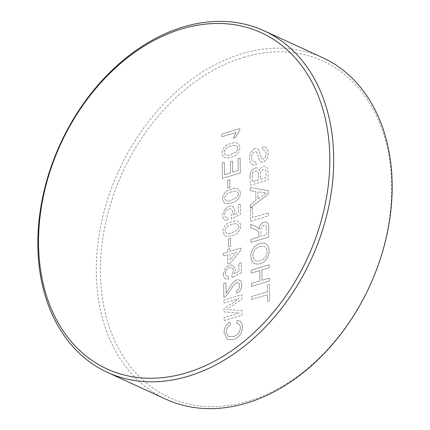 <?xml version="1.0" encoding="UTF-8"?>
<svg xmlns="http://www.w3.org/2000/svg" width="430" height="430" viewBox="0 0 430 430"><rect width="100%" height="100%" fill="white"/><g stroke="black" fill="none" stroke-linecap="round" stroke-linejoin="round"><path stroke-width="0.32" stroke-dasharray="2.15 1.61" d="M238.913 226.626L237.72 229.814L231.942 232.77C228.432 234.49 226.072 233.829 224.874 230.781C225.992 227.051 228.314 224.992 231.845 224.611C235.371 222.891 237.731 223.562 238.913 226.626L237.72 229.814L231.947 232.77C228.432 234.49 226.078 233.829 224.879 230.786C225.997 227.051 228.319 224.992 231.845 224.616C235.377 222.891 237.731 223.562 238.913 226.626M224.589 235.619C226.863 236.511 229.319 236.462 231.969 235.489C236.968 234.656 239.972 231.49 240.983 225.981C239.843 221.117 236.785 219.757 231.802 221.896C226.803 222.729 223.804 225.895 222.804 231.399L224.589 235.619C226.863 236.511 229.324 236.468 231.974 235.489C236.973 234.656 239.978 231.49 240.988 225.981C239.849 221.117 236.785 219.757 231.808 221.896C226.809 222.729 223.81 225.895 222.804 231.404L224.594 235.624M226.099 293.212L225.97 282.838L223.67 283.526L223.842 297.388L225.433 296.63L230.491 290.212C232.017 286.875 234.081 284.354 236.683 282.644C238.564 282.37 239.548 283.37 239.634 285.644C239.596 288.159 238.542 289.82 236.462 290.626L236.726 293.276C240.037 291.744 241.698 288.976 241.703 284.966C241.579 281.08 239.902 279.398 236.672 279.919C233.571 281.494 231.141 284.192 229.378 287.998L226.099 293.212L225.976 282.838L223.675 283.526L223.842 297.388L225.438 296.63L230.491 290.212C232.023 286.875 234.087 284.354 236.683 282.65C238.569 282.37 239.553 283.37 239.639 285.644C239.601 288.159 238.542 289.82 236.462 290.626L236.726 293.276C240.042 291.744 241.703 288.976 241.708 284.966C241.579 281.08 239.902 279.398 236.672 279.925C233.576 281.5 231.141 284.192 229.378 288.003L226.099 293.212M243.95 57.249A184.938 135.912 114.6 0 1 391.665 185.825A184.938 135.912 114.6 0 1 248.153 401.238A184.938 135.912 114.6 0 1 100.437 272.668A184.938 135.912 114.6 0 1 243.95 57.249M322.575 57.625A187.899 138.089 -65.4 0 0 242.09 53.664A187.899 138.089 -65.4 0 0 101.7 221.391A187.899 138.089 -65.4 0 0 165.878 399.19M226.11 332.143C226.271 328.783 227.744 326.354 230.534 324.86L229.91 322.043C226.115 324.349 224.159 327.827 224.035 332.481L227.411 339.437L233.501 339.528C239.016 337.743 241.999 333.583 242.45 327.053C242.305 322.892 240.537 320.689 237.134 320.436L236.629 323.586C238.983 323.629 240.236 325.037 240.381 327.816C239.908 332.557 237.602 335.459 233.474 336.534L228.438 336.636L226.115 332.148C226.271 328.783 227.744 326.354 230.539 324.86L229.91 322.043C226.121 324.349 224.164 327.827 224.041 332.481L227.411 339.437L233.495 339.528C239.01 337.738 241.993 333.583 242.45 327.053C242.305 322.892 240.531 320.683 237.134 320.436L236.624 323.586C238.983 323.629 240.236 325.037 240.381 327.81C239.902 332.551 237.602 335.459 233.469 336.534L228.438 336.636L226.115 332.148M266.224 192.946L257.978 199.036L257.892 191.796L266.224 192.946L257.978 199.036L257.887 191.796L266.218 192.946M250.421 204.61L250.464 207.787L268.309 194.011L268.272 190.641L250.217 187.577L250.255 190.748L255.807 191.511L255.92 200.552L250.421 204.61M268.272 190.641L250.217 187.577L250.255 190.748L255.812 191.517L255.92 200.552L250.427 204.615L250.464 207.787L268.315 194.016L268.272 190.641M223.326 274.017C223.525 277.807 225.239 279.5 228.464 279.091L228.663 276.307C226.664 276.614 225.573 275.641 225.395 273.383C225.637 270.454 227.013 268.616 229.523 267.868C231.953 267.17 233.264 268.202 233.447 270.964L231.883 275.076L232.146 277.721L241.327 272.803L241.203 262.746L238.903 263.434L238.994 271.271L234.361 273.733L235.511 269.599L233.028 265.165L229.625 265.106L225.438 267.987L223.326 274.017C223.53 277.807 225.245 279.5 228.47 279.097L228.669 276.307C226.664 276.614 225.578 275.641 225.395 273.383C225.637 270.454 227.013 268.616 229.523 267.868C231.958 267.17 233.264 268.202 233.452 270.97L231.883 275.076L232.146 277.726L241.327 272.803L241.203 262.746L238.903 263.434L238.999 271.271L234.361 273.733L235.516 269.599L233.028 265.165L229.625 265.106L225.438 267.987L223.326 274.017M237.957 148.339L236.763 151.527L230.985 154.477C227.475 156.198 225.116 155.536 223.917 152.494C225.035 148.758 227.362 146.705 230.888 146.324C234.415 144.598 236.774 145.27 237.957 148.339L236.763 151.527L230.991 154.477C227.475 156.203 225.121 155.542 223.923 152.494C225.04 148.758 227.362 146.705 230.888 146.324C234.42 144.604 236.774 145.27 237.957 148.339M223.632 157.332C225.906 158.219 228.362 158.175 231.012 157.197C236.011 156.369 239.016 153.198 240.026 147.689C238.886 142.83 235.828 141.465 230.845 143.609C225.847 144.437 222.847 147.608 221.848 153.112L223.632 157.332C225.906 158.219 228.368 158.175 231.017 157.203C236.016 156.369 239.021 153.198 240.031 147.689C238.892 142.83 235.828 141.47 230.851 143.609C225.852 144.437 222.853 147.608 221.848 153.112L223.638 157.332M229.797 179.665L227.723 180.283L227.819 188.163L229.894 187.544L229.797 179.665M224.723 209.27L222.611 215.301C222.81 219.09 224.525 220.783 227.755 220.38L227.948 217.591C225.949 217.897 224.858 216.924 224.68 214.667C224.922 211.737 226.298 209.899 228.808 209.152C231.238 208.453 232.549 209.485 232.732 212.248L231.168 216.36L231.431 219.01L240.612 214.086L240.488 204.03L238.188 204.718L238.279 212.554L233.646 215.016L234.796 210.883C234.334 207.018 232.372 205.518 228.91 206.389L224.723 209.27L222.606 215.301C222.81 219.09 224.525 220.783 227.75 220.375L227.948 217.591C225.944 217.897 224.858 216.924 224.675 214.661C224.917 211.737 226.293 209.899 228.803 209.147C231.238 208.453 232.544 209.485 232.732 212.248L231.163 216.354L231.426 219.004L240.606 214.086L240.483 204.03L238.182 204.718L238.279 212.554L233.641 215.016L234.796 210.877C234.334 207.018 232.372 205.518 228.905 206.389L224.718 209.265M230.512 238.381L228.443 238.999L228.54 246.879L230.609 246.261L230.512 238.381L228.438 238.994L228.534 246.879L230.609 246.261L230.512 238.376M239.279 312.975L224.089 317.507L224.127 320.495L242.074 315.142L242.02 310.643L226.718 309.492L241.88 299.215L241.827 294.754L223.874 300.108L223.912 303.096L239.101 298.57L223.982 308.756L224.019 311.884L239.279 312.975L224.084 317.507L224.121 320.495L242.074 315.142L242.02 310.643L226.718 309.492L241.88 299.215L241.827 294.754L223.874 300.108L223.912 303.096L239.101 298.565L223.976 308.756L224.019 311.879L239.274 312.975M254.856 148.726C251.319 150.5 249.577 153.596 249.626 158.014C249.653 163.303 251.835 165.625 256.178 164.975L256.14 161.986C253.302 162.406 251.824 160.917 251.7 157.53C251.604 154.827 252.63 152.897 254.77 151.752C255.984 151.5 256.801 152.01 257.226 153.29L259.301 160.084C260.107 161.82 261.413 162.475 263.219 162.056C266.562 160.363 268.169 157.423 268.046 153.23C268.073 148.699 266.277 146.608 262.655 146.947L262.692 149.936C264.918 149.715 266.014 150.978 265.971 153.73C266.154 156.181 265.278 157.939 263.348 159.019L261.752 158.729L259.242 151.113C258.403 149.038 256.941 148.243 254.856 148.726C251.319 150.5 249.572 153.596 249.626 158.014C249.647 163.303 251.835 165.625 256.178 164.975L256.14 161.981C253.302 162.4 251.819 160.917 251.695 157.525C251.604 154.822 252.625 152.897 254.77 151.752C255.984 151.5 256.801 152.01 257.221 153.29L259.301 160.084C260.102 161.82 261.408 162.475 263.219 162.056C266.557 160.363 268.169 157.418 268.046 153.23C268.073 148.699 266.272 146.603 262.655 146.947L262.692 149.936C264.918 149.715 266.009 150.978 265.971 153.725C266.149 156.176 265.272 157.939 263.348 159.014L261.752 158.729L259.242 151.107C258.403 149.033 256.941 148.237 254.856 148.726M258.908 237.005L250.851 239.408L250.889 242.396L268.841 237.043L268.728 227.846C268.927 223.498 267.288 221.611 263.8 222.181C260.94 223.331 259.354 225.685 259.043 229.244L258.14 227.857L255.667 226.352L250.668 224.352L250.712 227.776L254.533 229.292C256.414 229.69 257.828 230.759 258.769 232.496L258.908 237.005L250.851 239.408L250.883 242.396L268.836 237.043L268.723 227.846C268.927 223.498 267.283 221.606 263.8 222.176C260.94 223.326 259.354 225.68 259.037 229.238L258.134 227.857L255.662 226.352L250.663 224.347L250.706 227.776L254.528 229.287C256.414 229.69 257.823 230.754 258.763 232.496L258.903 237.005M259.903 280.908L251.389 283.445L251.426 286.434L269.379 281.08L269.341 278.092L261.977 280.29L261.849 269.959L269.212 267.761L269.18 264.772L251.227 270.126L251.265 273.114L259.779 270.577L259.903 280.908L251.389 283.445L251.421 286.434L269.373 281.08L269.336 278.092L261.972 280.29L261.849 269.959L269.212 267.761L269.175 264.772L251.222 270.126L251.26 273.114L259.774 270.577L259.903 280.903M267.428 291.76L251.55 296.496L251.588 299.484L267.465 294.749L267.546 301.543L269.621 300.925L269.416 284.343L267.347 284.961L267.428 291.76L251.545 296.49L251.582 299.484L267.46 294.749L267.546 301.543L269.615 300.925L269.416 284.343L267.342 284.961L267.428 291.755M259.881 243.536C254.302 245.433 251.287 249.696 250.83 256.328C251.426 262.515 254.452 264.977 259.919 263.714C265.649 261.897 268.755 257.602 269.239 250.83C268.605 244.514 265.482 242.085 259.881 243.536C254.302 245.433 251.281 249.696 250.824 256.328C251.421 262.515 254.452 264.977 259.913 263.714C265.649 261.897 268.755 257.602 269.234 250.824C268.599 244.514 265.482 242.085 259.881 243.536M252.539 207.529L250.47 208.147L250.631 221.197L268.578 215.844L268.546 212.85L252.663 217.585L252.539 207.529L250.47 208.147L250.625 221.192L268.578 215.838L268.54 212.85L252.663 217.585L252.539 207.529M255.141 168.012C251.475 169.732 249.792 172.844 250.093 177.353L250.19 185.314L268.143 179.96L268.046 172.022C268.153 167.926 266.573 166.05 263.305 166.394C261.494 167.082 260.22 168.528 259.483 170.731C258.806 168.393 257.355 167.49 255.141 168.012M227.68 252.05L223.304 253.351L223.337 256.07L227.712 254.764L227.825 264.009L230.125 263.321L241.047 249.97L241.026 248.067L229.98 251.362L229.948 248.642L227.642 249.33L227.68 252.05M222.407 198.784L224.197 203.003C226.465 203.89 228.927 203.847 231.571 202.869C236.575 202.041 239.58 198.87 240.59 193.36C239.446 188.496 236.387 187.136 231.41 189.275C226.411 190.108 223.406 193.274 222.407 198.784M224.272 162.212L222.197 162.83L222.385 178.326L240.338 172.973L240.155 158.02L238.086 158.638L238.231 170.597L232.705 172.247L232.571 161.1L230.501 161.718L230.636 172.865L224.422 174.72L224.272 162.212L222.197 162.83L222.385 178.326L240.338 172.973L240.155 158.02L238.08 158.638L238.231 170.597L232.705 172.247L232.571 161.1L230.496 161.718L230.636 172.865L224.422 174.714L224.267 162.212M239.816 130.414L239.795 128.661L221.848 134.015L221.88 136.735L235.866 132.564L233.28 138.245L235.403 137.611L239.816 130.414L239.795 128.661L221.842 134.015L221.875 136.735L235.866 132.564L233.28 138.245L235.398 137.611L239.816 130.414M258.382 175.177L258.435 179.853L252.222 181.702L252.227 174.849C252.55 172.828 253.544 171.543 255.21 170.989C257.554 170.726 258.607 172.124 258.382 175.177L258.441 179.853L252.227 181.707L252.227 174.849C252.55 172.828 253.544 171.543 255.21 170.989C257.554 170.726 258.613 172.124 258.382 175.182M265.982 173.548L266.03 177.585L260.51 179.235L260.634 172.253L263.117 169.452C265.342 169.216 266.299 170.581 265.982 173.548L266.036 177.585L260.51 179.235L260.639 172.253L263.117 169.452C265.348 169.216 266.299 170.581 265.987 173.548M250.093 177.353L250.19 185.314L268.137 179.96L268.041 172.022C268.148 167.926 266.568 166.05 263.305 166.394C261.494 167.082 260.22 168.522 259.478 170.726C258.801 168.393 257.355 167.485 255.135 168.012C251.475 169.732 249.792 172.844 250.093 177.353M238.516 194.005L237.317 197.193L231.544 200.149C228.034 201.869 225.675 201.208 224.476 198.16C225.594 194.43 227.916 192.371 231.447 191.99C234.974 190.27 237.328 190.941 238.516 194.005L237.322 197.193L231.55 200.149C228.034 201.869 225.68 201.208 224.476 198.166C225.6 194.43 227.922 192.371 231.447 191.995C234.974 190.27 237.333 190.941 238.516 194.005M224.191 203.003C226.459 203.89 228.921 203.841 231.571 202.869C236.57 202.035 239.575 198.87 240.585 193.36C239.446 188.496 236.387 187.136 231.404 189.275C226.406 190.108 223.406 193.274 222.407 198.778L224.191 203.003M259.935 246.519C264.133 245.224 266.546 246.858 267.17 251.426C266.664 256.533 264.23 259.634 259.854 260.731C255.769 261.908 253.453 260.236 252.899 255.726C253.377 250.792 255.721 247.728 259.935 246.519C264.133 245.224 266.541 246.858 267.164 251.426C266.664 256.533 264.224 259.634 259.849 260.731C255.769 261.908 253.447 260.236 252.894 255.726C253.372 250.792 255.716 247.723 259.935 246.519M266.654 228.351L266.729 234.673L260.978 236.387L260.908 230.711C260.671 228.056 261.628 226.212 263.784 225.186C265.735 224.879 266.691 225.933 266.654 228.351L266.729 234.673L260.978 236.387L260.908 230.706C260.666 228.056 261.623 226.212 263.778 225.186C265.729 224.879 266.686 225.933 266.654 228.351M230.082 259.967L230.007 254.082L236.473 252.152L230.082 259.967L230.012 254.082L236.478 252.152L230.082 259.967M223.304 253.351L223.337 256.07L227.706 254.764L227.819 264.009L230.12 263.321L241.047 249.97L241.02 248.067L229.975 251.362L229.942 248.642L227.642 249.33L227.674 252.044L223.304 253.351M227.723 180.277L227.819 188.163L229.889 187.544L229.792 179.659L227.723 180.277"/><path stroke-width="0.64" d="M107.425 372.375L165.878 399.19A187.899 138.089 -65.4 0 0 246.363 403.152A187.899 138.089 -65.4 0 0 386.753 235.425A187.899 138.089 -65.4 0 0 322.575 57.625L264.122 30.809A187.899 138.089 114.6 0 1 328.3 208.609A187.899 138.089 114.6 0 1 187.91 376.336A187.899 138.089 114.6 0 1 107.425 372.375A187.899 138.089 114.6 0 1 43.247 194.575A187.899 138.089 114.6 0 1 183.637 26.848A187.899 138.089 114.6 0 1 264.122 30.809M186.281 372.875A184.959 135.928 -65.4 0 0 329.81 157.434A184.959 135.928 -65.4 0 0 182.078 28.848A184.959 135.928 -65.4 0 0 38.549 244.288A184.959 135.928 -65.4 0 0 186.281 372.875"/></g></svg>
